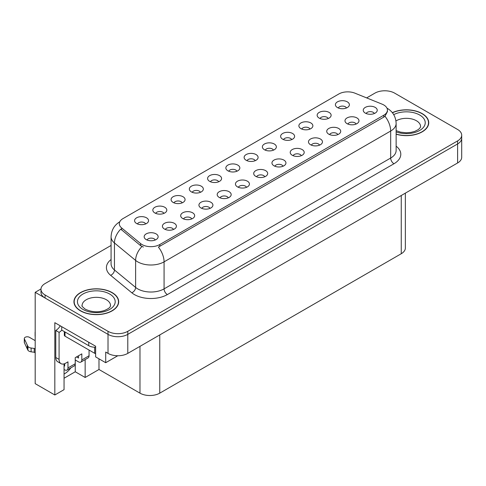<?xml version="1.0" encoding="UTF-8"?>
<svg xmlns="http://www.w3.org/2000/svg" width="486" height="486" viewBox="0 0 486 486"><rect width="100%" height="100%" fill="white"/><g stroke="black" fill="none" stroke-linecap="round" stroke-linejoin="round"><path stroke-width="0.73" d="M255.199 160.69A4.192 2.424 0 0 0 254.075 159.505A4.192 2.424 0 0 0 249.944 158.892A4.192 2.424 0 0 0 247.016 160.69M256.049 154.56A6.992 4.034 0 0 0 247.095 154.111A6.992 4.034 0 0 0 244.78 159.129A6.992 4.034 0 0 0 246.165 160.271A6.992 4.034 0 0 0 257.44 159.129A6.992 4.034 0 0 0 256.049 154.56M236.943 171.23A4.192 2.424 0 0 0 235.819 170.051A4.192 2.424 0 0 0 231.682 169.432A4.192 2.424 0 0 0 228.76 171.23M237.794 165.1A6.992 4.034 0 0 0 228.833 164.651A6.992 4.034 0 0 0 226.519 169.669A6.992 4.034 0 0 0 227.91 170.811A6.992 4.034 0 0 0 239.179 169.669A6.992 4.034 0 0 0 237.794 165.1M218.688 181.77A4.192 2.424 0 0 0 217.558 180.592A4.192 2.424 0 0 0 213.427 179.978A4.192 2.424 0 0 0 210.499 181.77M219.538 175.64A6.992 4.034 0 0 0 210.578 175.191A6.992 4.034 0 0 0 208.263 180.209A6.992 4.034 0 0 0 209.648 181.351A6.992 4.034 0 0 0 220.923 180.209A6.992 4.034 0 0 0 219.538 175.64M337.819 134.604A4.192 2.424 0 0 0 336.695 133.425A4.192 2.424 0 0 0 332.558 132.812A4.192 2.424 0 0 0 329.636 134.604M338.669 128.474A6.992 4.034 0 0 0 329.708 128.025A6.992 4.034 0 0 0 327.394 133.043A6.992 4.034 0 0 0 328.785 134.185A6.992 4.034 0 0 0 340.054 133.043A6.992 4.034 0 0 0 338.669 128.474M283.046 166.224A4.192 2.424 0 0 0 281.923 165.046A4.192 2.424 0 0 0 277.785 164.432A4.192 2.424 0 0 0 274.863 166.224M283.897 160.101A6.992 4.034 0 0 0 274.942 159.645A6.992 4.034 0 0 0 272.622 164.663A6.992 4.034 0 0 0 274.013 165.805A6.992 4.034 0 0 0 285.288 164.663A6.992 4.034 0 0 0 283.897 160.101M346.488 107.983A4.192 2.424 0 0 0 345.358 106.805A4.192 2.424 0 0 0 341.227 106.191A4.192 2.424 0 0 0 338.305 107.983M347.338 101.86A6.992 4.034 0 0 0 338.377 101.41A6.992 4.034 0 0 0 336.063 106.422A6.992 4.034 0 0 0 337.448 107.564A6.992 4.034 0 0 0 348.723 106.422A6.992 4.034 0 0 0 347.338 101.86M301.302 155.684A4.192 2.424 0 0 0 300.178 154.505A4.192 2.424 0 0 0 296.047 153.892A4.192 2.424 0 0 0 293.119 155.684M302.152 149.554A6.992 4.034 0 0 0 293.198 149.105A6.992 4.034 0 0 0 290.883 154.123A6.992 4.034 0 0 0 292.268 155.265A6.992 4.034 0 0 0 303.543 154.123A6.992 4.034 0 0 0 302.152 149.554M356.074 124.064A4.192 2.424 0 0 0 354.95 122.879A4.192 2.424 0 0 0 350.819 122.265A4.192 2.424 0 0 0 347.891 124.064M356.924 117.934A6.992 4.034 0 0 0 347.97 117.484A6.992 4.034 0 0 0 345.655 122.502A6.992 4.034 0 0 0 347.04 123.644A6.992 4.034 0 0 0 358.316 122.502A6.992 4.034 0 0 0 356.924 117.934M163.916 213.39A4.192 2.424 0 0 0 162.786 212.212A4.192 2.424 0 0 0 158.655 211.598A4.192 2.424 0 0 0 155.733 213.39M164.766 207.267A6.992 4.034 0 0 0 155.806 206.811A6.992 4.034 0 0 0 153.491 211.829A6.992 4.034 0 0 0 154.876 212.971A6.992 4.034 0 0 0 166.151 211.829A6.992 4.034 0 0 0 164.766 207.267M210.019 208.385A4.192 2.424 0 0 0 208.895 207.206A4.192 2.424 0 0 0 204.758 206.593A4.192 2.424 0 0 0 201.836 208.385M210.869 202.261A6.992 4.034 0 0 0 201.909 201.811A6.992 4.034 0 0 0 199.594 206.829A6.992 4.034 0 0 0 200.985 207.965A6.992 4.034 0 0 0 212.254 206.829A6.992 4.034 0 0 0 210.869 202.261M309.971 129.063A4.192 2.424 0 0 0 308.847 127.885A4.192 2.424 0 0 0 304.71 127.271A4.192 2.424 0 0 0 301.788 129.063M310.821 122.94A6.992 4.034 0 0 0 301.867 122.49A6.992 4.034 0 0 0 299.546 127.508A6.992 4.034 0 0 0 300.937 128.644A6.992 4.034 0 0 0 312.212 127.508A6.992 4.034 0 0 0 310.821 122.94M173.502 229.471A4.192 2.424 0 0 0 172.378 228.286A4.192 2.424 0 0 0 168.247 227.673A4.192 2.424 0 0 0 165.319 229.471M174.353 223.341A6.992 4.034 0 0 0 165.398 222.892A6.992 4.034 0 0 0 163.083 227.91A6.992 4.034 0 0 0 164.468 229.052A6.992 4.034 0 0 0 175.744 227.91A6.992 4.034 0 0 0 174.353 223.341M319.563 145.144A4.192 2.424 0 0 0 318.433 143.965A4.192 2.424 0 0 0 314.302 143.352A4.192 2.424 0 0 0 311.38 145.144M320.414 139.014A6.992 4.034 0 0 0 311.453 138.565A6.992 4.034 0 0 0 309.139 143.583A6.992 4.034 0 0 0 310.524 144.725A6.992 4.034 0 0 0 321.799 143.583A6.992 4.034 0 0 0 320.414 139.014M228.274 197.845A4.192 2.424 0 0 0 227.15 196.666A4.192 2.424 0 0 0 223.019 196.052A4.192 2.424 0 0 0 220.091 197.845M229.125 191.721A6.992 4.034 0 0 0 220.17 191.271A6.992 4.034 0 0 0 217.856 196.283A6.992 4.034 0 0 0 219.241 197.425A6.992 4.034 0 0 0 230.516 196.283A6.992 4.034 0 0 0 229.125 191.721M328.226 118.523A4.192 2.424 0 0 0 327.102 117.345A4.192 2.424 0 0 0 322.971 116.731A4.192 2.424 0 0 0 320.043 118.523M329.077 112.4A6.992 4.034 0 0 0 320.122 111.95A6.992 4.034 0 0 0 317.808 116.962A6.992 4.034 0 0 0 319.193 118.104A6.992 4.034 0 0 0 330.468 116.962A6.992 4.034 0 0 0 329.077 112.4M264.791 176.764A4.192 2.424 0 0 0 263.661 175.586A4.192 2.424 0 0 0 259.53 174.972A4.192 2.424 0 0 0 256.608 176.764M265.642 170.641A6.992 4.034 0 0 0 256.681 170.191A6.992 4.034 0 0 0 254.366 175.203A6.992 4.034 0 0 0 255.751 176.345A6.992 4.034 0 0 0 267.027 175.203A6.992 4.034 0 0 0 265.642 170.641M273.454 150.15A4.192 2.424 0 0 0 272.33 148.965A4.192 2.424 0 0 0 268.199 148.352A4.192 2.424 0 0 0 265.271 150.15M274.311 144.02A6.992 4.034 0 0 0 265.35 143.57A6.992 4.034 0 0 0 263.035 148.588A6.992 4.034 0 0 0 264.42 149.731A6.992 4.034 0 0 0 275.696 148.588A6.992 4.034 0 0 0 274.311 144.02M246.53 187.304A4.192 2.424 0 0 0 245.406 186.126A4.192 2.424 0 0 0 241.275 185.512A4.192 2.424 0 0 0 238.347 187.304M247.386 181.181A6.992 4.034 0 0 0 238.426 180.731A6.992 4.034 0 0 0 236.111 185.743A6.992 4.034 0 0 0 237.496 186.885A6.992 4.034 0 0 0 248.771 185.743A6.992 4.034 0 0 0 247.386 181.181M191.763 218.925A4.192 2.424 0 0 0 190.634 217.746A4.192 2.424 0 0 0 186.503 217.133A4.192 2.424 0 0 0 183.574 218.925M192.614 212.801A6.992 4.034 0 0 0 183.653 212.352A6.992 4.034 0 0 0 181.339 217.37A6.992 4.034 0 0 0 182.724 218.512A6.992 4.034 0 0 0 193.999 217.37A6.992 4.034 0 0 0 192.614 212.801M291.715 139.604A4.192 2.424 0 0 0 290.585 138.425A4.192 2.424 0 0 0 286.454 137.811A4.192 2.424 0 0 0 283.532 139.604M292.566 133.48A6.992 4.034 0 0 0 283.605 133.03A6.992 4.034 0 0 0 281.291 138.048A6.992 4.034 0 0 0 282.676 139.19A6.992 4.034 0 0 0 293.951 138.048A6.992 4.034 0 0 0 292.566 133.48M155.247 240.011A4.192 2.424 0 0 0 154.123 238.826A4.192 2.424 0 0 0 149.986 238.213A4.192 2.424 0 0 0 147.064 240.011M156.097 233.881A6.992 4.034 0 0 0 147.137 233.432A6.992 4.034 0 0 0 144.822 238.45A6.992 4.034 0 0 0 146.213 239.592A6.992 4.034 0 0 0 157.482 238.45A6.992 4.034 0 0 0 156.097 233.881M200.426 192.31A4.192 2.424 0 0 0 199.303 191.132A4.192 2.424 0 0 0 195.172 190.518A4.192 2.424 0 0 0 192.243 192.31M201.277 186.181A6.992 4.034 0 0 0 192.322 185.731A6.992 4.034 0 0 0 190.008 190.749A6.992 4.034 0 0 0 191.393 191.891A6.992 4.034 0 0 0 202.668 190.749A6.992 4.034 0 0 0 201.277 186.181M182.171 202.85A4.192 2.424 0 0 0 181.047 201.672A4.192 2.424 0 0 0 176.91 201.058A4.192 2.424 0 0 0 173.988 202.85M183.022 196.721A6.992 4.034 0 0 0 174.061 196.271A6.992 4.034 0 0 0 171.746 201.289A6.992 4.034 0 0 0 173.138 202.431A6.992 4.034 0 0 0 184.407 201.289A6.992 4.034 0 0 0 183.022 196.721M374.329 113.524A4.192 2.424 0 0 0 373.205 112.339A4.192 2.424 0 0 0 369.074 111.725A4.192 2.424 0 0 0 366.146 113.524M375.186 107.394A6.992 4.034 0 0 0 366.225 106.944A6.992 4.034 0 0 0 363.911 111.962A6.992 4.034 0 0 0 365.296 113.104A6.992 4.034 0 0 0 376.571 111.962A6.992 4.034 0 0 0 375.186 107.394M145.654 223.931A4.192 2.424 0 0 0 144.53 222.752A4.192 2.424 0 0 0 140.399 222.138A4.192 2.424 0 0 0 137.471 223.931M146.511 217.807A6.992 4.034 0 0 0 137.55 217.357A6.992 4.034 0 0 0 135.236 222.369A6.992 4.034 0 0 0 136.621 223.511A6.992 4.034 0 0 0 147.896 222.369A6.992 4.034 0 0 0 146.511 217.807M383.752 104.958A12.581 7.266 0 0 0 382.075 104.144L354.938 93.172A12.581 7.266 0 0 0 338.821 93.986L122.994 218.597A12.581 7.266 0 0 0 119.307 223.736A12.581 7.266 0 0 0 121.579 227.898L140.582 243.565A12.581 7.266 0 0 0 159.791 244.537L383.752 115.231A12.581 7.266 0 0 0 387.439 110.097A12.581 7.266 0 0 0 383.752 104.958M40.988 288.963L35.186 292.311L108.014 334.362A13.985 8.074 0 0 0 127.788 334.362L457.605 143.947A13.985 8.074 0 0 0 461.7 138.237A13.985 8.074 0 0 1 457.605 143.947L127.788 334.362A13.985 8.074 0 0 1 108.014 334.362L45.07 298.021A13.985 8.074 0 0 1 40.976 292.311L40.976 289.267A13.985 8.074 0 0 0 45.07 294.978L108.014 331.318A13.985 8.074 0 0 0 127.788 331.318L457.605 140.904A13.985 8.074 0 0 0 461.7 135.193A13.985 8.074 0 0 0 457.605 129.483L394.662 93.142A13.985 8.074 0 0 0 374.888 93.142L366.638 97.905M385.301 90.785L384.244 90.785M64.055 363.886L64.055 389.657L54.827 394.984L54.827 322.68L95.627 346.232L95.627 356.888L105.711 362.714L105.711 352.058L108.014 353.389A13.985 8.074 0 0 0 127.788 353.389L457.605 162.974A13.985 8.074 0 0 0 461.7 157.264L461.7 135.193M117.764 355.752L105.711 362.714M54.827 394.984L35.186 383.642L35.186 292.311M405.348 193.142L405.348 248.024A13.985 8.074 180 0 1 401.254 253.728L159.754 393.156A13.985 8.074 180 0 1 139.98 393.156L98.986 369.488L98.986 358.832M98.986 369.488L85.147 377.476L85.147 359.61M64.055 378.236L75.257 371.772L85.147 377.476M64.055 374.032A14.914 8.608 120 0 0 70.841 367.866M75.257 371.772L75.257 359.974M396.133 134.215A22.368 12.915 0 0 0 428.731 122.733A22.368 12.915 0 0 0 422.176 113.596A22.368 12.915 0 0 0 392.348 112.661M112.138 292.596A22.368 12.915 0 0 0 87.753 289.802A22.368 12.915 0 0 0 73.945 301.733A22.368 12.915 0 0 0 80.5 310.864A22.368 12.915 0 0 0 104.879 313.664A22.368 12.915 0 0 0 118.687 301.733A22.368 12.915 0 0 0 112.138 292.596M74.182 302.918A22.368 12.915 0 0 0 74.103 303.252M387.439 110.097L387.439 111.634L384.973 116.245L383.752 117.132L158.375 247.07A16.311 9.416 60 0 1 164.074 261.851A18.644 10.765 180 0 1 137.708 261.851A18.644 10.765 180 0 1 135.618 260.417L114.447 242.957A18.644 10.765 180 0 1 111.075 236.785L111.075 263.801A18.644 10.765 0 0 0 114.447 269.973L135.618 287.433A18.644 10.765 0 0 0 137.708 288.872A18.644 10.765 0 0 0 164.074 288.872L390.671 158.041A18.644 10.765 0 0 0 396.133 150.435L396.133 123.414A18.644 10.765 180 0 1 390.671 131.026A16.311 9.416 -120 0 0 384.973 116.245M143.406 247.07L140.582 245.643L120.735 229.113A16.311 10.911 129.5 0 0 114.447 242.957L114.447 269.973A4.66 3.116 -50.5 0 1 110.632 275.325A23.304 13.456 180 0 1 111.075 259.536M111.075 245.454L45.07 283.563A13.985 8.074 0 0 0 40.976 289.267M118.529 303.252A22.368 12.915 0 0 0 118.456 302.918M428.573 124.252A22.368 12.915 0 0 0 428.5 123.918M89.066 350.06L89.066 355.77L81.818 359.956A4.66 2.691 60 0 1 80.852 362.088A4.66 2.691 60 0 1 78.519 361.857L75.227 359.956M81.818 359.956L81.818 353.869L75.227 357.672L75.227 363.759L67.973 367.945L67.973 361.857L65.671 363.188A9.319 5.382 -60 0 1 61.005 363.65A9.319 5.382 -60 0 1 59.079 359.385L59.079 332.363L55.781 330.462A9.319 5.382 120 0 0 60.276 325.827M76.545 356.912L78.519 358.048L78.519 355.77M61.716 326.659L61.716 330.085L88.738 345.686A9.319 5.382 0 0 0 95.627 347.259M61.005 363.65L57.713 361.748A9.319 5.382 -60 0 1 55.781 357.483L55.781 330.462M61.789 330.128A9.319 5.382 -60 0 1 59.079 332.363M64.055 365.679L64.681 366.043L64.681 363.674M35.186 352.818L34.214 352.259L34.214 348.45L35.186 349.015M67.973 367.945A4.66 2.691 60 0 1 67.013 370.077A4.66 2.691 60 0 1 64.681 369.846L64.055 369.488M35.186 340.643L29.379 337.29A2.977 1.719 180 0 0 26.135 336.92A2.977 1.719 180 0 0 24.3 338.505A2.977 1.719 180 0 0 24.403 338.949L27.933 346.457A4.66 2.691 0 0 0 31.11 348.012L34.214 348.45M34.214 352.259L31.11 351.815L31.11 348.012M27.933 346.457L27.933 350.26L24.403 342.758A2.977 1.719 0 0 1 24.3 342.308L24.3 338.505M27.933 350.26A4.66 2.691 0 0 0 31.11 351.815M67.013 370.077L74.261 365.891A4.66 2.691 -120 0 0 75.227 363.759M27.307 345.212L27.307 349.021M80.852 362.088L88.1 357.903A4.66 2.691 -120 0 0 89.066 355.77M35.186 332.679A2.977 1.719 180 0 1 35.101 332.272A2.977 1.719 180 0 1 35.186 331.859M35.101 332.272L35.101 336.075A2.977 1.719 0 0 0 35.186 336.482M392.445 112.788A22.137 12.782 180 0 1 422.012 113.694A22.137 12.782 180 0 1 428.5 122.733A22.137 12.782 180 0 1 396.133 134.063M111.968 292.694A22.137 12.782 180 0 1 118.456 301.733A22.137 12.782 180 0 1 104.788 313.537A22.137 12.782 180 0 1 80.664 310.767A22.137 12.782 180 0 1 74.182 301.733A22.137 12.782 180 0 1 87.844 289.923A22.137 12.782 180 0 1 111.968 292.694M95.627 353.626A2.333 1.343 180 0 1 94.667 353.292L65.009 336.172A2.333 1.343 180 0 1 64.328 335.219L64.328 331.592M457.605 162.974L457.605 140.904M127.788 353.389L127.788 331.318M108.014 353.389L108.014 331.318M159.754 393.156L159.754 334.933M401.254 253.728L401.254 195.506M139.98 393.156L139.98 346.348M121.579 227.898L121.579 229.975M140.582 243.565L140.582 245.643M159.791 244.537L159.791 246.432M383.752 115.231L383.752 117.132M167.366 294.577A4.66 2.691 60 0 1 164.074 288.872L164.074 261.851L390.671 131.026L390.671 158.041A4.66 2.691 60 0 0 393.97 163.752L167.366 294.577A23.304 13.456 180 0 1 134.415 294.577A23.304 13.456 180 0 1 131.803 292.779L110.632 275.325M141.973 246.505A16.311 10.911 129.5 0 0 135.618 260.417L135.618 287.433A4.66 3.116 -50.5 0 1 131.803 292.779M396.133 146.165A23.304 13.456 180 0 1 393.97 163.752M45.07 294.978L45.07 298.021M88.738 342.259L88.738 345.686M59.079 359.385L55.781 357.483M24.403 338.949L24.403 342.758M396.133 130.631L400.549 132.149L406.168 132.769L410.913 132.392L414.722 131.414L418.41 129.537L420.238 127.636L420.572 126.536A14.216 8.207 0 0 0 416.411 120.735A14.216 8.207 0 0 0 395.956 120.947M393.715 114.641A18.875 10.899 180 0 1 419.704 115.024A18.875 10.899 180 0 1 421.046 129.574A18.875 10.899 180 0 1 396.133 131.888M110.535 305.536A14.216 8.207 0 0 0 106.367 299.734A14.216 8.207 0 0 0 90.876 297.954A14.216 8.207 0 0 0 82.104 305.536C81.369 305.651 82.432 306.873 85.299 309.205C91.769 312.188 98.227 312.589 104.678 310.414C111.446 307.45 110.036 306.235 110.535 305.536M109.666 294.024A18.875 10.899 180 0 1 109.666 309.436A18.875 10.899 180 0 1 82.972 309.436A18.875 10.899 180 0 1 82.972 294.024A18.875 10.899 180 0 1 109.666 294.024M94.667 353.292L94.667 347.247M65.009 336.172L65.009 331.987M396.133 123.414C395.817 116.713 392.87 111.683 387.293 108.335L386.984 108.159M119.914 221.707C114.338 225.054 111.391 230.078 111.075 236.785M428.5 122.733L428.5 124.592M118.456 301.733L118.456 303.592M74.182 301.733L74.182 303.592"/></g></svg>
